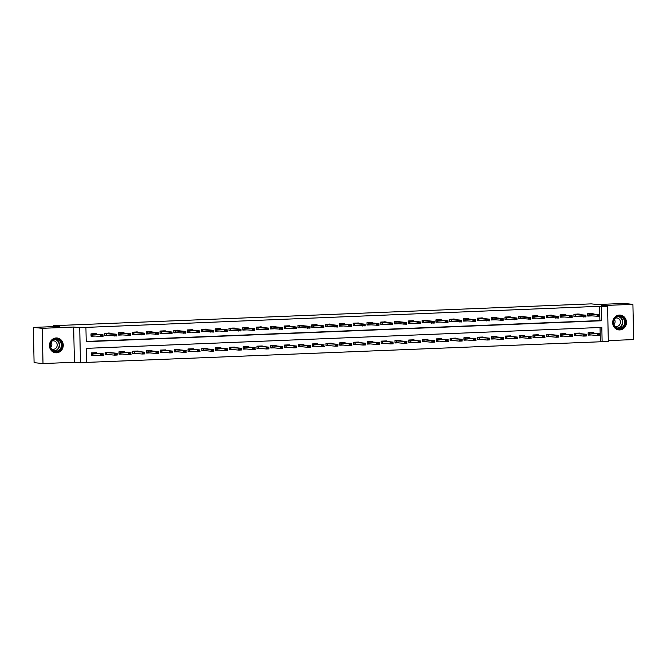 <?xml version="1.0" encoding="UTF-8"?>
<svg xmlns="http://www.w3.org/2000/svg" width="667" height="667" viewBox="0 0 667 667"><rect width="100%" height="100%" fill="white"/><g stroke="black" fill="none" stroke-linecap="round" stroke-linejoin="round"><path stroke-width="1" d="M56.503 352.81A7.437 6.895 95.7 0 0 63.24 345.589A7.437 6.895 95.7 0 0 57.087 337.977A7.437 6.895 95.7 0 0 56.186 337.952A7.437 6.895 95.7 0 0 49.45 345.173A7.437 6.895 95.7 0 0 55.603 352.785A7.437 6.895 95.7 0 0 56.503 352.81M619.726 329.94A7.437 6.895 95.7 0 0 626.463 322.72A7.437 6.895 95.7 0 0 620.318 315.107A7.437 6.895 95.7 0 0 619.418 315.082A7.437 6.895 95.7 0 0 612.681 322.311A7.437 6.895 95.7 0 0 618.826 329.915A7.437 6.895 95.7 0 0 619.726 329.94M86.652 362.64L80.465 362.89L79.723 327.647L85.918 327.397L86.218 341.687L601.684 320.76L601.384 306.47L607.579 306.22L608.312 341.462L602.126 341.712L601.826 327.422L86.36 348.357L86.652 362.64M74.404 362.281L73.662 327.038L42.263 328.314L33.35 327.422L34.092 362.665L43.005 363.557L74.404 362.281L80.465 362.89M608.296 340.604L633.65 339.578L632.908 304.335L601.517 305.611L607.579 306.22M86.652 362.389L602.126 341.712M42.263 328.314L43.005 363.557M33.35 327.422L59.705 326.355L53.285 325.704L591.22 303.869L597.64 304.511L623.995 303.443L632.908 304.335M53.285 325.704L53.31 326.613M600.342 341.537L600.042 327.497M593.43 333.041L593.422 332.516L588.119 332.733L588.169 335.117L591.854 334.967M579.64 333.6L579.623 333.083L574.32 333.292L574.37 335.676L578.056 335.526M565.841 334.159L565.824 333.642L560.522 333.859L560.572 336.235L564.257 336.085M552.043 334.717L552.026 334.2L546.723 334.417L546.773 336.793L550.458 336.643M538.244 335.284L538.236 334.759L532.925 334.976L532.975 337.36L536.66 337.21M524.445 335.843L524.437 335.318L519.126 335.534L519.176 337.919L522.861 337.769M510.647 336.401L510.639 335.885L505.328 336.093L505.378 338.477L509.071 338.327M496.848 336.96L496.84 336.443L491.529 336.66L491.579 339.036L495.273 338.886M483.05 337.519L483.041 337.002L477.739 337.219L477.789 339.595L481.474 339.445M469.251 338.086L469.243 337.56L463.94 337.777L463.99 340.162L467.675 340.012M455.461 338.644L455.444 338.119L450.142 338.336L450.192 340.72L453.877 340.57M441.662 339.203L441.646 338.686L436.343 338.894L436.393 341.279L440.078 341.129M427.864 339.761L427.847 339.245L422.545 339.461L422.595 341.837L426.28 341.687M414.065 340.32L414.057 339.803L408.746 340.02L408.796 342.396L412.481 342.246M400.267 340.887L400.258 340.362L394.947 340.579L394.997 342.963L398.683 342.813M386.468 341.446L386.46 340.92L381.149 341.137L381.199 343.522L384.892 343.372M372.67 342.004L372.661 341.479L367.35 341.696L367.4 344.08L371.094 343.93M358.871 342.563L358.863 342.046L353.552 342.254L353.602 344.639L357.295 344.489M345.072 343.121L345.064 342.605L339.761 342.821L339.811 345.198L343.497 345.047M331.274 343.68L331.266 343.163L325.963 343.38L326.013 345.756L329.698 345.614M317.484 344.247L317.467 343.722L312.164 343.939L312.214 346.323L315.9 346.173M303.685 344.806L303.668 344.28L298.366 344.497L298.416 346.882L302.101 346.732M289.887 345.364L289.878 344.847L284.567 345.056L284.617 347.44L288.302 347.29M276.088 345.923L276.08 345.406L270.769 345.623L270.819 347.999L274.504 347.849M262.289 346.481L262.281 345.965L256.97 346.181L257.02 348.558L260.705 348.407M248.491 347.048L248.483 346.523L243.172 346.74L243.222 349.124L246.915 348.974M234.692 347.607L234.684 347.082L229.373 347.299L229.423 349.683L233.117 349.533M220.894 348.166L220.885 347.649L215.583 347.857L215.633 350.242L219.318 350.092M207.095 348.724L207.087 348.207L201.784 348.424L201.834 350.8L205.519 350.65M193.305 349.283L193.288 348.766L187.986 348.983L188.036 351.359L191.721 351.209M179.506 349.85L179.49 349.325L174.187 349.541L174.237 351.926L177.922 351.776M165.708 350.408L165.691 349.883L160.388 350.1L160.439 352.484L164.124 352.334M151.909 350.967L151.901 350.45L146.59 350.659L146.64 353.043L150.325 352.893M138.111 351.526L138.102 351.009L132.791 351.226L132.841 353.602L136.527 353.452M124.312 352.084L124.304 351.567L118.993 351.784L119.043 354.16L122.736 354.01M110.514 352.651L110.505 352.126L105.194 352.343L105.244 354.727L108.938 354.577M96.715 353.21L96.707 352.685L91.404 352.901L91.446 355.286L95.139 355.136M86.21 341.437L599.9 320.577L599.6 306.295L85.918 327.397M593.038 313.99L593.021 313.473L587.719 313.682L587.769 316.066L591.454 315.916M579.239 314.549L579.223 314.032L573.92 314.249L573.97 316.625L577.655 316.475M565.441 315.107L565.433 314.591L560.122 314.807L560.172 317.184L563.857 317.033M551.642 315.674L551.634 315.149L546.323 315.366L546.373 317.75L550.058 317.6M537.844 316.233L537.835 315.708L532.524 315.925L532.574 318.309L536.26 318.159M524.045 316.792L524.037 316.266L518.726 316.483L518.776 318.868L522.469 318.718M510.247 317.35L510.238 316.833L504.927 317.05L504.977 319.426L508.671 319.276M496.448 317.909L496.44 317.392L491.137 317.609L491.187 319.985L494.872 319.835M482.65 318.476L482.641 317.951L477.339 318.167L477.389 320.544L481.074 320.402M468.859 319.034L468.843 318.509L463.54 318.726L463.59 321.11L467.275 320.96M455.061 319.593L455.044 319.068L449.741 319.285L449.791 321.669L453.477 321.519M441.262 320.152L441.246 319.635L435.943 319.843L435.993 322.228L439.678 322.078M427.464 320.71L427.455 320.193L422.144 320.41L422.194 322.786L425.88 322.636M413.665 321.269L413.657 320.752L408.346 320.969L408.396 323.345L412.081 323.195M399.867 321.836L399.858 321.311L394.547 321.527L394.597 323.912L398.291 323.762M386.068 322.394L386.06 321.869L380.749 322.086L380.799 324.47L384.492 324.32M372.269 322.953L372.261 322.436L366.958 322.645L367 325.029L370.694 324.879M358.471 323.512L358.462 322.995L353.16 323.212L353.21 325.588L356.895 325.438M344.681 324.07L344.664 323.553L339.361 323.77L339.411 326.146L343.096 325.996M330.882 324.637L330.865 324.112L325.563 324.329L325.613 326.713L329.298 326.563M317.083 325.196L317.067 324.671L311.764 324.887L311.814 327.272L315.499 327.122M303.285 325.754L303.277 325.238L297.966 325.446L298.016 327.83L301.701 327.68M289.486 326.313L289.478 325.796L284.167 326.013L284.217 328.389L287.902 328.239M275.688 326.872L275.679 326.355L270.368 326.572L270.418 328.948L274.112 328.798M261.889 327.439L261.881 326.913L256.57 327.13L256.62 329.515L260.313 329.365M248.091 327.997L248.082 327.472L242.771 327.689L242.821 330.073L246.515 329.923M234.292 328.556L234.284 328.031L228.981 328.247L229.031 330.632L232.716 330.482M220.494 329.114L220.485 328.598L215.183 328.814L215.233 331.191L218.918 331.04M206.703 329.673L206.687 329.156L201.384 329.373L201.434 331.749L205.119 331.599M192.905 330.24L192.888 329.715L187.585 329.932L187.635 332.316L191.321 332.166M179.106 330.799L179.09 330.273L173.787 330.49L173.837 332.875L177.522 332.725M165.308 331.357L165.299 330.832L159.988 331.049L160.038 333.433L163.723 333.283M151.509 331.916L151.501 331.399L146.19 331.607L146.24 333.992L149.925 333.842M137.71 332.474L137.702 331.958L132.391 332.174L132.441 334.551L136.135 334.4M123.912 333.033L123.904 332.516L118.593 332.733L118.643 335.109L122.336 334.959M110.113 333.6L110.105 333.075L104.802 333.292L104.852 335.676L108.538 335.526M96.315 334.159L96.306 333.633L91.004 333.85L91.054 336.235L94.739 336.085M73.662 327.038L79.723 327.647M599.6 306.295L601.384 306.47M599.9 320.577L601.684 320.76M587.76 315.925L590.462 315.816M591.587 313.39L591.821 313.865L599.733 314.666L599.775 316.375L587.76 315.633M598.232 315.791L599.558 315.733L598.224 315.508L597.115 316.483L597.082 314.774L587.719 313.924L591.654 313.757M598.224 315.508L597.082 314.774L599.733 314.666L599.55 315.449M599.775 316.375L599.558 315.733M590.862 334.867L588.161 334.976M592.221 332.916L588.119 332.966L600.133 333.708L592.221 332.916M599.95 334.5L600.167 335.426L597.515 335.534L597.482 333.817L598.633 334.842L599.95 334.5L598.624 334.551M588.161 334.684L597.515 335.534L598.633 334.842M599.958 334.784L600.167 335.426M614.182 325.913A6.437 5.97 -84.3 0 1 616.183 317.042A6.437 5.97 -84.3 0 1 624.387 319.059A6.437 5.97 -84.3 0 1 622.386 327.931A6.437 5.97 -84.3 0 1 614.182 325.913M623.837 319.293A5.961 5.528 95.7 0 0 619.701 316.533A5.961 5.528 95.7 0 0 614.44 319.351A5.961 5.528 95.7 0 0 614.382 325.638A5.961 5.528 95.7 0 0 618.509 328.397A5.961 5.528 95.7 0 0 623.778 325.588A5.961 5.528 95.7 0 0 623.837 319.293M614.457 319.318A4.244 3.935 -84.3 0 1 613.923 324.629M614.557 325.921A4.244 3.935 95.7 0 0 619.868 319.952A4.244 3.935 95.7 0 0 615.333 318.176M617.642 329.681A7.395 6.853 95.7 0 0 618.551 329.84A7.395 6.853 95.7 0 0 625.071 326.355A7.395 6.853 95.7 0 0 625.146 318.551A7.395 6.853 95.7 0 0 620.027 315.132A7.395 6.853 95.7 0 0 619.109 315.107M55.92 338.919A6.437 5.97 -84.3 0 1 62.031 345.114A6.437 5.97 -84.3 0 1 56.195 351.784A6.437 5.97 -84.3 0 1 50.092 345.598A6.437 5.97 -84.3 0 1 55.92 338.919M56.003 351.284A5.961 5.528 95.7 0 0 61.406 345.498A5.961 5.528 95.7 0 0 56.478 339.403A5.961 5.528 95.7 0 0 55.753 339.378A5.961 5.528 95.7 0 0 50.358 345.173A5.961 5.528 95.7 0 0 55.286 351.267A5.961 5.528 95.7 0 0 56.003 351.284M51.234 342.188A4.244 3.935 -84.3 0 1 50.7 347.499M51.326 348.791A4.244 3.935 95.7 0 0 57.212 345.189A4.244 3.935 95.7 0 0 52.101 341.045M54.419 352.551A7.395 6.853 95.7 0 0 55.319 352.71A7.395 6.853 95.7 0 0 56.211 352.735A7.395 6.853 95.7 0 0 62.906 345.556A7.395 6.853 95.7 0 0 56.795 337.994A7.395 6.853 95.7 0 0 55.903 337.969A7.395 6.853 95.7 0 0 55.878 337.969M573.97 316.483L576.663 316.375M577.789 313.949L578.022 314.424L585.934 315.224L585.976 316.933L573.962 316.2M584.434 316.35L585.759 316.3L584.425 316.066L583.317 317.042L583.283 315.333L573.928 314.482L577.855 314.315M584.425 316.066L583.283 315.333L585.934 315.224L585.751 316.008M585.976 316.933L585.759 316.3M560.172 317.05L562.865 316.933M563.999 314.507L564.29 314.999L572.136 315.783L572.178 317.5L560.163 316.758M570.635 316.908L571.961 316.858L570.627 316.625L569.518 317.609L569.485 315.891L560.13 315.041L564.057 314.874M570.627 316.625L569.485 315.891L572.136 315.783L571.952 316.567M572.178 317.5L571.961 316.858M577.063 335.426L574.362 335.534M578.422 333.475L574.32 333.525L586.335 334.275L578.422 333.475M586.151 335.059L586.376 335.985L583.717 336.093L583.683 334.384L584.834 335.401L586.151 335.059L584.826 335.117M574.362 335.243L583.717 336.093L584.834 335.401M586.16 335.343L586.376 335.985M563.265 335.985L560.572 336.093M564.624 334.034L560.522 334.084L572.536 334.834L564.624 334.034M572.353 335.618L572.578 336.543L569.918 336.652L569.885 334.942L571.035 335.96L572.353 335.618L571.027 335.676M560.563 335.809L569.918 336.652L571.035 335.96M572.361 335.91L572.578 336.543M546.373 317.609L549.066 317.5M550.2 315.066L550.5 315.558L558.346 316.341L558.379 318.059L546.365 317.317M556.837 317.467L558.162 317.417L556.828 317.184L555.728 318.167L555.686 316.45L546.331 315.599L550.258 315.441M556.828 317.184L555.686 316.45L558.346 316.341L558.154 317.133M558.379 318.059L558.162 317.417M532.574 318.167L535.276 318.059M536.401 315.633L536.702 316.116L544.547 316.9L544.58 318.618L532.566 317.876M543.038 318.034L544.364 317.976L543.03 317.742L541.929 318.726L541.887 317.008L532.533 316.166L536.46 316M543.03 317.742L541.887 317.008L544.547 316.9L544.355 317.692M544.58 318.618L544.364 317.976M518.776 318.726L521.477 318.618M522.603 316.191L522.836 316.667L530.749 317.467L530.782 319.176L518.768 318.434M529.239 318.593L530.565 318.534L529.231 318.301L528.131 319.285L528.097 317.567L518.734 316.725M529.231 318.301L528.097 317.567L530.749 317.467L530.565 318.251M530.782 319.176L530.565 318.534M549.466 336.552L546.773 336.66M550.825 334.592L546.732 334.651L558.738 335.393L550.825 334.592M558.554 336.185L558.779 337.11L556.12 337.219L556.086 335.501L557.237 336.518L558.554 336.185L557.228 336.235M546.765 336.368L556.12 337.219L557.237 336.518M558.562 336.468L558.779 337.11M535.668 337.11L532.975 337.219M537.035 335.151L532.933 335.209L544.947 335.951L537.035 335.151M544.756 336.743L544.981 337.669L542.329 337.777L542.288 336.06L543.438 337.077L544.756 336.743L543.43 336.793M532.966 336.927L542.329 337.777L543.438 337.077M544.764 337.027L544.981 337.669M521.877 337.669L519.176 337.777M519.168 337.485L528.531 338.336L528.489 336.618L531.149 336.51L519.134 335.768M530.957 337.302L531.182 338.227L528.531 338.336L530.965 337.585L529.64 337.644M519.134 335.776L528.489 336.618L529.631 337.352M530.965 337.585L531.182 338.227M508.079 338.227L505.378 338.336M509.438 336.276L505.336 336.326L517.35 337.077L509.438 336.276M517.167 337.861L517.384 338.786L514.732 338.894L514.691 337.185L515.841 338.202L517.167 337.861L515.833 337.919M505.369 338.044L514.732 338.894L515.841 338.202M517.167 338.144L517.384 338.786M494.28 338.786L491.579 338.894M495.639 336.835L491.537 336.885L503.552 337.635L495.639 336.835M503.368 338.419L503.585 339.345L500.934 339.453L500.9 337.744L502.043 338.761L503.368 338.419L502.043 338.477M491.571 338.611L500.934 339.453L502.043 338.761M503.368 338.711L503.585 339.345M480.482 339.345L477.78 339.461M481.841 337.394L477.739 337.452L489.753 338.194L481.841 337.394M489.57 338.978L489.786 339.912L487.135 340.02L487.102 338.302L488.244 339.32L489.57 338.978L488.244 339.036M477.772 339.17L487.135 340.02L488.244 339.32M489.57 339.27L489.786 339.912M466.683 339.912L463.982 340.02M468.042 337.952L463.94 338.011L475.955 338.753L468.042 337.952M475.771 339.545L475.988 340.47L473.337 340.579L473.303 338.861L474.445 339.878L475.771 339.545L474.445 339.595M463.982 339.728L473.337 340.579L474.445 339.878M475.779 339.828L475.988 340.47M452.885 340.47L450.183 340.579M454.244 338.511L450.142 338.569L462.156 339.311L454.244 338.511M461.973 340.103L462.189 341.029L459.538 341.137L459.505 339.42L460.655 340.445L461.973 340.103L460.647 340.153M450.183 340.287L459.538 341.137L460.655 340.445M461.981 340.387L462.189 341.029M439.086 341.029L436.385 341.137M440.445 339.078L436.343 339.128L448.357 339.878L440.445 339.078M448.174 340.662L448.399 341.587L445.739 341.696L445.706 339.978L446.857 341.004L448.174 340.662L446.848 340.72M436.385 340.845L445.739 341.696L446.857 341.004M448.182 340.945L448.399 341.587M425.288 341.587L422.595 341.696M422.586 341.412L431.941 342.254L431.908 340.545L434.559 340.437L422.553 339.686M434.375 341.221L434.601 342.146L431.941 342.254L434.384 341.512L433.058 341.562M422.553 339.695L431.908 340.545L433.05 341.279M434.384 341.512L434.601 342.146M411.489 342.146L408.796 342.263M412.856 340.195L408.754 340.253L420.76 340.995L412.856 340.195M420.577 341.779L420.802 342.713L418.151 342.821L418.109 341.104L419.26 342.121L420.577 341.779L419.251 341.837M408.788 341.971L418.151 342.821L419.26 342.121M420.585 342.071L420.802 342.713M397.699 342.713L394.997 342.821M399.058 340.754L394.956 340.812L406.97 341.554L399.058 340.754M406.778 342.346L407.003 343.272L404.352 343.38L404.31 341.662L405.461 342.68L406.778 342.346L405.453 342.396M394.989 342.53L404.352 343.38L405.461 342.68M406.787 342.63L407.003 343.272M383.9 343.272L381.199 343.38M385.259 341.312L381.157 341.371L393.171 342.113L385.259 341.312M392.988 342.905L393.205 343.83L390.554 343.939L390.512 342.221L391.662 343.247L392.988 342.905L391.654 342.955M381.19 343.088L390.554 343.939L391.662 343.247M392.988 343.188L393.205 343.83M370.102 343.83L367.4 343.939M371.461 341.879L367.359 341.929L379.373 342.68L371.461 341.879M379.19 343.463L379.406 344.389L376.755 344.497L376.722 342.78L377.864 343.805L379.19 343.463L377.864 343.513M367.392 343.647L376.755 344.497L377.864 343.805M379.19 343.747L379.406 344.389M356.303 344.389L353.602 344.497M357.662 342.438L353.56 342.488L365.574 343.238L357.662 342.438M365.391 344.022L365.608 344.947L362.956 345.056L362.923 343.347L364.065 344.364L365.391 344.022L364.065 344.08M353.593 344.214L362.956 345.056L364.065 344.364M365.391 344.305L365.608 344.947M342.505 344.947L339.803 345.064M343.864 342.996L339.761 343.046L351.776 343.797L343.864 342.996M351.592 344.581L351.809 345.514L349.158 345.614L349.124 343.905L350.267 344.922L351.592 344.581L350.267 344.639M339.795 344.772L349.158 345.614L350.267 344.922M351.601 344.872L351.809 345.514M328.706 345.514L326.005 345.623M330.065 343.555L325.963 343.613L337.977 344.355L330.065 343.555M337.794 345.147L338.011 346.073L335.359 346.181L335.326 344.464L336.476 345.481L337.794 345.147L336.468 345.198M326.005 345.331L335.359 346.181L336.476 345.481M337.802 345.431L338.011 346.073M314.907 346.073L312.206 346.181M316.266 344.114L312.164 344.172L324.179 344.914L316.266 344.114M323.995 345.706L324.22 346.632L321.561 346.74L321.527 345.022L322.678 346.048L323.995 345.706L322.67 345.756M312.206 345.89L321.561 346.74L322.678 346.048M324.004 345.99L324.22 346.632M301.109 346.632L298.416 346.74M298.407 346.448L307.762 347.299L307.729 345.581L310.38 345.473L298.366 344.731M310.197 346.265L310.422 347.19L307.762 347.299L310.205 346.548L308.879 346.607M298.366 344.739L307.729 345.581L308.871 346.315M310.205 346.548L310.422 347.19M504.977 319.285L507.679 319.176M508.804 316.75L509.038 317.225L516.95 318.026L516.983 319.735L504.969 319.001M515.441 319.151L516.767 319.093L515.441 318.868L514.332 319.843L514.299 318.134L504.936 317.284L508.871 317.117M515.441 318.868L514.299 318.134L516.95 318.026L516.767 318.809M516.983 319.735L516.767 319.093M491.179 319.852L493.88 319.735M495.006 317.309L495.306 317.8L503.151 318.584L503.185 320.302L491.17 319.56M501.642 319.71L502.976 319.66L501.642 319.426L500.533 320.402L500.5 318.693L491.137 317.842L495.072 317.675M501.642 319.426L500.5 318.693L503.151 318.584L502.968 319.368M503.185 320.302L502.976 319.66M477.38 320.41L480.082 320.302M481.207 317.867L481.507 318.359L489.353 319.143L489.386 320.86L477.38 320.118M487.852 320.268L489.178 320.218L487.844 319.985L486.735 320.969L486.702 319.251L477.339 318.401L481.274 318.242M487.844 319.985L486.702 319.251L489.353 319.143L489.169 319.935M489.386 320.86L489.178 320.218M463.582 320.969L466.283 320.86M467.409 318.426L467.709 318.918L475.554 319.701L475.588 321.419L463.582 320.677M474.054 320.835L475.379 320.777L474.045 320.544L472.936 321.527L472.903 319.81L463.54 318.959L467.475 318.801M474.045 320.544L472.903 319.81L475.554 319.701L475.371 320.493M475.588 321.419L475.379 320.777M449.791 321.527L452.484 321.419M453.61 318.993L453.843 319.468L461.756 320.26L461.797 321.978L449.783 321.236M460.255 321.394L461.581 321.336L460.247 321.102L459.138 322.086L459.104 320.368L449.741 319.526L453.677 319.36M460.247 321.102L459.104 320.368L461.756 320.26L461.572 321.052M461.797 321.978L461.581 321.336M435.993 322.086L438.686 321.978M439.82 319.551L440.045 320.027L447.957 320.827L447.999 322.536L435.985 321.802M446.456 321.953L447.782 321.894L446.448 321.669L445.339 322.645L445.306 320.935L435.951 320.085L439.878 319.918M446.448 321.669L445.306 320.935L447.957 320.827L447.774 321.611M447.999 322.536L447.782 321.894M422.194 322.653L424.887 322.536M426.021 320.11L426.255 320.585L434.167 321.386L434.2 323.103L422.186 322.361M432.658 322.511L433.984 322.461L432.65 322.228L431.549 323.203L431.507 321.494L422.153 320.644M432.65 322.228L431.507 321.494L434.167 321.386L433.975 322.169M434.2 323.103L433.984 322.461M408.396 323.212L411.097 323.103M412.223 320.669L412.523 321.161L420.368 321.944L420.402 323.662L408.387 322.92M418.859 323.07L420.185 323.02L418.851 322.786L417.75 323.77L417.709 322.053L408.354 321.202L412.281 321.044M418.851 322.786L417.709 322.053L420.368 321.944L420.177 322.736M420.402 323.662L420.185 323.02M394.597 323.77L397.299 323.662M398.424 321.227L398.724 321.719L406.57 322.503L406.603 324.22L394.589 323.478M405.061 323.628L406.386 323.578L405.052 323.345L403.952 324.329L403.91 322.611L394.556 321.761L398.491 321.602M405.052 323.345L403.91 322.611L406.57 322.503L406.386 323.295M406.603 324.22L406.386 323.578M380.799 324.329L383.5 324.22M384.626 321.794L384.859 322.269L392.771 323.061L392.805 324.779L380.79 324.037M391.262 324.195L392.588 324.137L391.262 323.904L390.153 324.887L390.12 323.17L380.757 322.328L384.692 322.161M391.262 323.904L390.12 323.17L392.771 323.061L392.588 323.854M392.805 324.779L392.588 324.137M367 324.887L369.701 324.779M370.827 322.353L371.06 322.828L378.973 323.628L379.006 325.338L366.992 324.596M377.464 324.754L378.789 324.696L377.464 324.47L376.355 325.446L376.321 323.737L366.958 322.886L370.894 322.72M377.464 324.47L376.321 323.737L378.973 323.628L378.789 324.412M379.006 325.338L378.789 324.696M353.202 325.446L355.903 325.338M357.028 322.911L357.262 323.387L365.174 324.187L365.208 325.896L353.202 325.163M363.665 325.313L364.999 325.263L363.665 325.029L362.556 326.005L362.523 324.295L353.16 323.445L357.095 323.278M363.665 325.029L362.523 324.295L365.174 324.187L364.991 324.971M365.208 325.896L364.999 325.263M339.403 326.013L342.104 325.905M343.23 323.47L343.53 323.962L351.376 324.746L351.409 326.463L339.403 325.721M349.875 325.871L351.201 325.821L349.867 325.588L348.758 326.572L348.724 324.854L339.361 324.004L343.297 323.837M349.867 325.588L348.724 324.854L351.376 324.746L351.192 325.538M351.409 326.463L351.201 325.821M325.604 326.572L328.306 326.463M329.431 324.029L329.731 324.521L337.577 325.304L337.619 327.022L325.604 326.28M336.076 326.43L337.402 326.38L336.068 326.146L334.959 327.13L334.926 325.413L325.563 324.562L329.498 324.404M336.068 326.146L334.926 325.413L337.577 325.304L337.394 326.096M337.619 327.022L337.402 326.38M311.814 327.13L314.507 327.022M315.633 324.596L315.866 325.071L323.778 325.863L323.82 327.58L311.806 326.838M322.278 326.997L323.603 326.938L322.269 326.705L321.161 327.689L321.127 325.971L311.772 325.129L315.699 324.962M322.269 326.705L321.127 325.971L323.778 325.863L323.595 326.655M323.82 327.58L323.603 326.938M298.016 327.689L300.709 327.58M301.843 325.154L302.076 325.629L309.98 326.43L310.022 328.139L298.007 327.397M308.479 327.555L309.805 327.497L308.471 327.272L307.37 328.247L307.329 326.538L297.974 325.688M308.471 327.272L307.329 326.538L309.98 326.43L309.796 327.214M310.022 328.139L309.805 327.497M284.217 328.247L286.918 328.139M288.044 325.713L288.277 326.188L296.19 326.988L296.223 328.698L284.209 327.964M294.681 328.114L296.006 328.064L294.672 327.83L293.572 328.806L293.53 327.097L284.175 326.246L288.102 326.08M294.672 327.83L293.53 327.097L296.19 326.988L295.998 327.772M296.223 328.698L296.006 328.064M270.418 328.814L273.12 328.698M274.245 326.271L274.546 326.763L282.391 327.547L282.424 329.265L270.41 328.523M280.882 328.673L282.208 328.623L280.874 328.389L279.773 329.373L279.731 327.655L270.377 326.805L274.312 326.638M280.874 328.389L279.731 327.655L282.391 327.547L282.208 328.331M282.424 329.265L282.208 328.623M256.62 329.373L259.321 329.265M260.447 326.83L260.747 327.322L268.593 328.106L268.626 329.823L256.612 329.081M267.083 329.231L268.409 329.181L267.075 328.948L265.975 329.932L265.941 328.214L256.578 327.364L260.514 327.205M267.075 328.948L265.941 328.214L268.593 328.106L268.409 328.898M268.626 329.823L268.409 329.181M242.821 329.932L245.523 329.823M246.648 327.397L246.948 327.881L254.794 328.664L254.827 330.382L242.813 329.64M253.285 329.798L254.611 329.74L253.285 329.506L252.176 330.49L252.143 328.773L242.78 327.931L246.715 327.764M253.285 329.506L252.143 328.773L254.794 328.664L254.611 329.456M254.827 330.382L254.611 329.74M287.31 347.19L284.617 347.299M288.669 345.239L284.576 345.289L296.582 346.04L288.669 345.239M296.398 346.823L296.623 347.749L293.964 347.857L293.93 346.148L295.081 347.165L296.398 346.823L295.072 346.882M284.609 347.007L293.964 347.857L295.081 347.165M296.406 347.107L296.623 347.749M273.512 347.749L270.819 347.857M274.879 345.798L270.777 345.848L282.791 346.598L274.879 345.798M282.6 347.382L282.825 348.307L280.173 348.416L280.132 346.707L281.282 347.724L282.6 347.382L281.274 347.44M270.81 347.574L280.173 348.416L281.282 347.724M282.608 347.674L282.825 348.307M259.721 348.316L257.02 348.424M261.08 346.356L256.978 346.415L268.993 347.157L261.08 346.356M268.801 347.949L269.026 348.874L266.375 348.983L266.333 347.265L267.484 348.282L268.801 347.949L267.475 347.999M257.012 348.132L266.375 348.983L267.484 348.282M268.809 348.232L269.026 348.874M245.923 348.874L243.222 348.983M247.282 346.915L243.18 346.973L255.194 347.715L247.282 346.915M255.011 348.507L255.228 349.433L252.576 349.541L252.535 347.824L253.685 348.841L255.011 348.507L253.677 348.558M243.213 348.691L252.576 349.541L253.685 348.841M255.011 348.791L255.228 349.433M229.023 330.49L231.724 330.382M232.85 327.956L233.083 328.431L240.995 329.231L241.029 330.94L229.014 330.198M239.486 330.357L240.82 330.298L239.486 330.065L238.377 331.049L238.344 329.331L228.981 328.489L232.916 328.322M239.486 330.065L238.344 329.331L240.995 329.231L240.812 330.015M241.029 330.94L240.82 330.298M215.224 331.049L217.926 330.94M219.051 328.514L219.285 328.989L227.197 329.79L227.23 331.499L215.224 330.765M225.696 330.915L227.022 330.865L225.688 330.632L224.579 331.607L224.546 329.898L215.183 329.048L219.118 328.881M225.688 330.632L224.546 329.898L227.197 329.79L227.013 330.574M227.23 331.499L227.022 330.865M201.426 331.616L204.127 331.499M205.253 329.073L205.553 329.565L213.398 330.348L213.44 332.066L201.426 331.324M211.898 331.474L213.223 331.424L211.889 331.191L210.78 332.166L210.747 330.457L201.384 329.606L205.319 329.44M211.889 331.191L210.747 330.457L213.398 330.348L213.215 331.132M213.44 332.066L213.223 331.424M187.635 332.174L190.328 332.066M191.454 329.631L191.754 330.123L199.6 330.907L199.641 332.625L187.627 331.883M198.099 332.033L199.425 331.983L198.091 331.749L196.982 332.733L196.948 331.015L187.585 330.165L191.521 330.007M198.091 331.749L196.948 331.015L199.6 330.907L199.416 331.699M199.641 332.625L199.425 331.983M173.837 332.733L176.53 332.625M177.664 330.19L177.956 330.682L185.801 331.466L185.843 333.183L173.829 332.441M184.3 332.6L185.626 332.541L184.292 332.308L183.183 333.292L183.15 331.574L173.795 330.724L177.722 330.565M184.292 332.308L183.15 331.574L185.801 331.466L185.618 332.258M185.843 333.183L185.626 332.541M160.038 333.292L162.731 333.183M163.865 330.757L164.099 331.232L172.011 332.033L172.044 333.742L160.03 333M170.502 333.158L171.828 333.1L170.494 332.866L169.393 333.85L169.351 332.133L159.997 331.291L163.924 331.124M170.494 332.866L169.351 332.133L172.011 332.033L171.819 332.816M172.044 333.742L171.828 333.1M146.24 333.85L148.941 333.742M150.067 331.316L150.3 331.791L158.212 332.591L158.246 334.3L146.231 333.567M156.703 333.717L158.029 333.658L156.695 333.433L155.594 334.409L155.553 332.7L146.198 331.849L150.125 331.682M156.695 333.433L155.553 332.7L158.212 332.591L158.021 333.375M158.246 334.3L158.029 333.658M132.441 334.417L135.143 334.3M136.268 331.874L136.502 332.349L144.414 333.15L144.447 334.867L132.433 334.125M142.905 334.275L144.23 334.225L142.896 333.992L141.796 334.967L141.754 333.258L132.4 332.408L136.335 332.241M142.896 333.992L141.754 333.258L144.414 333.15L144.23 333.934M144.447 334.867L144.23 334.225M232.124 349.433L229.423 349.541M233.483 347.482L229.381 347.532L241.396 348.274L233.483 347.482M241.212 349.066L241.429 349.992L238.778 350.1L238.744 348.382L239.887 349.408L241.212 349.066L239.887 349.116M229.415 349.25L238.778 350.1L239.887 349.408M241.212 349.35L241.429 349.992M218.326 349.992L215.624 350.1M219.685 348.041L215.583 348.091L227.597 348.841L219.685 348.041M227.414 349.625L227.63 350.55L224.979 350.659L224.946 348.949L226.088 349.967L227.414 349.625L226.088 349.683M215.616 349.808L224.979 350.659L226.088 349.967M227.422 349.908L227.63 350.55M204.527 350.55L201.826 350.659M201.826 350.375L211.181 351.217L211.147 349.508L213.799 349.4L201.784 348.649M213.615 350.183L213.832 351.109L211.181 351.217L213.623 350.475L212.289 350.525M201.784 348.658L211.147 349.508L212.289 350.242M213.623 350.475L213.832 351.109M190.729 351.117L188.027 351.226M192.088 349.158L187.986 349.216L200 349.958L192.088 349.158M199.817 350.742L200.033 351.676L197.382 351.784L197.349 350.067L198.499 351.084L199.817 350.742L198.491 350.8M188.027 350.934L197.382 351.784L198.499 351.084M199.825 351.034L200.033 351.676M176.93 351.676L174.229 351.784M178.289 349.716L174.187 349.775L186.201 350.517L178.289 349.716M186.018 351.309L186.243 352.234L183.583 352.343L183.55 350.625L184.701 351.642L186.018 351.309L184.692 351.359M174.229 351.492L183.583 352.343L184.701 351.642M186.026 351.592L186.243 352.234M163.132 352.234L160.439 352.343M164.491 350.275L160.397 350.333L172.403 351.075L164.491 350.275M172.219 351.868L172.445 352.793L169.785 352.901L169.751 351.184L170.902 352.209L172.219 351.868L170.894 351.918M160.43 352.051L169.785 352.901L170.902 352.209M172.228 352.151L172.445 352.793M149.333 352.793L146.64 352.901M150.7 350.842L146.598 350.892L158.604 351.642L150.7 350.842M158.421 352.426L158.646 353.352L155.995 353.46L155.953 351.742L157.104 352.768L158.421 352.426L157.095 352.484M146.632 352.61L155.995 353.46L157.104 352.768M158.429 352.71L158.646 353.352M135.543 353.352L132.841 353.46M136.902 351.401L132.8 351.451L144.814 352.201L136.902 351.401M144.622 352.985L144.847 353.91L142.196 354.019L142.154 352.309L143.305 353.327L144.622 352.985L143.297 353.043M132.833 353.177L142.196 354.019L143.305 353.327M144.631 353.277L144.847 353.91M118.643 334.976L121.344 334.867M122.47 332.433L122.77 332.925L130.615 333.708L130.649 335.426L118.634 334.684M129.106 334.834L130.432 334.784L129.106 334.551L127.997 335.534L127.964 333.817L118.601 332.966L122.536 332.808M129.106 334.551L127.964 333.817L130.615 333.708L130.432 334.5M130.649 335.426L130.432 334.784M121.744 353.91L119.043 354.027M123.103 351.959L119.001 352.018L131.015 352.76L123.103 351.959M130.832 353.543L131.049 354.477L128.398 354.586L128.356 352.868L129.506 353.885L130.832 353.543L129.498 353.602M119.034 353.735L128.398 354.586L129.506 353.885M130.832 353.835L131.049 354.477M104.844 335.534L107.545 335.426M108.671 332.991L108.971 333.483L116.817 334.267L116.85 335.985L104.836 335.243M115.308 335.393L116.642 335.343L115.308 335.109L114.199 336.093L114.165 334.375L104.802 333.525L108.738 333.367M115.308 335.109L114.165 334.375L116.817 334.267L116.633 335.059M116.85 335.985L116.642 335.343M107.946 354.477L105.244 354.586M109.305 352.518L105.203 352.576L117.217 353.318L109.305 352.518M117.033 354.11L117.25 355.036L114.599 355.144L114.566 353.427L115.708 354.444L117.033 354.11L115.708 354.16M105.236 354.294L114.599 355.144L115.708 354.444M117.033 354.394L117.25 355.036M91.046 336.093L93.747 335.985M94.872 333.558L95.106 334.034L103.018 334.826L103.051 336.543L91.046 335.801M101.509 335.96L102.843 335.901L101.509 335.668L100.4 336.652L100.367 334.934L91.004 334.092L94.939 333.925M101.509 335.668L100.367 334.934L103.018 334.826L102.835 335.618M103.051 336.543L102.843 335.901M94.147 355.036L91.446 355.144M95.506 353.076L91.404 353.135L103.418 353.877L95.506 353.076M103.235 354.669L103.452 355.594L100.8 355.703L100.767 353.985L101.909 355.011L103.235 354.669L101.909 354.719M91.437 354.852L100.8 355.703L101.909 355.011M103.235 354.952L103.452 355.594M589.086 313.974L589.119 315.691M589.236 313.982L589.269 315.699M589.67 334.751L589.636 333.033M589.52 334.742L589.486 333.025M618.768 316.525A5.961 5.528 -84.3 0 1 621.977 319.109A5.961 5.528 -84.3 0 1 617.592 328.222M617.042 328.022A5.77 5.344 95.7 0 0 621.727 325.029A5.77 5.344 95.7 0 0 621.644 319.193A5.77 5.344 95.7 0 0 618.184 316.608M55.536 339.395A5.961 5.528 -84.3 0 1 59.521 345.698A5.961 5.528 -84.3 0 1 54.361 351.084M53.81 350.892A5.77 5.344 95.7 0 0 53.969 350.892A5.77 5.344 95.7 0 0 59.171 345.581A5.77 5.344 95.7 0 0 54.952 339.478M575.288 314.532L575.321 316.25M575.438 314.541L575.471 316.258M561.489 315.091L561.531 316.808M561.639 315.099L561.681 316.817M575.871 335.309L575.838 333.592M575.721 335.301L575.688 333.583M562.073 335.868L562.039 334.15M561.922 335.86L561.889 334.142M547.69 315.658L547.732 317.367M547.84 315.666L547.882 317.375M533.892 316.216L533.933 317.926M534.042 316.225L534.084 317.942M520.102 316.775L520.135 318.493M520.252 316.783L520.285 318.501M522.67 316.558L518.734 316.717M548.274 336.426L548.241 334.717M548.132 336.418L548.091 334.701M534.484 336.985L534.442 335.276M534.334 336.977L534.292 335.268M520.685 337.552L520.644 335.834M520.535 337.535L520.493 335.826M506.887 338.111L506.853 336.393M506.737 338.102L506.703 336.385M493.088 338.669L493.055 336.952M492.938 338.661L492.905 336.943M479.29 339.228L479.256 337.519M479.139 339.22L479.106 337.502M465.491 339.786L465.458 338.077M465.341 339.778L465.308 338.069M451.692 340.353L451.659 338.636M451.542 340.337L451.509 338.628M437.894 340.912L437.86 339.195M437.744 340.904L437.71 339.186M424.095 341.471L424.062 339.753M423.954 341.462L423.912 339.745M410.305 342.029L410.263 340.312M410.155 342.021L410.113 340.303M396.506 342.588L396.465 340.879M396.356 342.58L396.315 340.87M382.708 343.155L382.666 341.437M382.558 343.138L382.524 341.429M368.909 343.713L368.876 341.996M368.759 343.705L368.726 341.988M355.111 344.272L355.077 342.555M354.961 344.264L354.927 342.546M341.312 344.831L341.279 343.113M341.162 344.822L341.129 343.105M327.514 345.389L327.48 343.68M327.364 345.381L327.33 343.672M313.715 345.948L313.682 344.239M313.565 345.94L313.532 344.23M299.917 346.515L299.883 344.797M299.766 346.507L299.733 344.789M506.303 317.334L506.336 319.051M506.453 317.342L506.486 319.059M492.504 317.892L492.538 319.61M492.655 317.901L492.688 319.618M478.706 318.459L478.739 320.168M478.856 318.467L478.889 320.177M464.907 319.018L464.941 320.727M465.057 319.026L465.091 320.735M451.109 319.576L451.142 321.294M451.259 319.585L451.292 321.302M437.31 320.135L437.352 321.853M437.46 320.143L437.494 321.861M423.512 320.694L423.553 322.411M423.662 320.702L423.703 322.419M426.08 320.477L422.153 320.635M409.713 321.252L409.755 322.97M409.863 321.269L409.905 322.978M395.923 321.819L395.956 323.528M396.073 321.827L396.106 323.537M382.124 322.378L382.158 324.095M382.274 322.386L382.308 324.104M368.326 322.936L368.359 324.654M368.476 322.945L368.509 324.662M354.527 323.495L354.561 325.213M354.677 323.503L354.711 325.221M340.729 324.054L340.762 325.771M340.879 324.07L340.912 325.779M326.93 324.621L326.963 326.33M327.08 324.629L327.113 326.338M313.131 325.179L313.165 326.888M313.282 325.188L313.315 326.905M299.333 325.738L299.375 327.455M299.483 325.746L299.525 327.464M301.901 325.521L297.974 325.679M285.534 326.296L285.576 328.014M285.684 326.305L285.726 328.022M271.744 326.855L271.777 328.573M271.886 326.872L271.928 328.581M257.946 327.422L257.979 329.131M258.096 327.43L258.129 329.139M244.147 327.981L244.18 329.69M244.297 327.989L244.33 329.706M286.126 347.073L286.085 345.356M285.976 347.065L285.935 345.348M272.328 347.632L272.286 345.915M272.178 347.624L272.136 345.906M258.529 348.191L258.488 346.481M258.379 348.182L258.337 346.465M244.731 348.749L244.697 347.04M244.581 348.741L244.547 347.032M230.348 328.539L230.382 330.257M230.499 328.548L230.532 330.265M216.55 329.098L216.583 330.815M216.7 329.106L216.733 330.824M202.751 329.656L202.785 331.374M202.901 329.665L202.935 331.382M188.953 330.223L188.986 331.933M189.103 330.232L189.136 331.941M175.154 330.782L175.196 332.491M175.304 330.79L175.346 332.5M161.356 331.341L161.397 333.058M161.506 331.349L161.547 333.066M147.557 331.899L147.599 333.617M147.707 331.908L147.749 333.625M133.767 332.458L133.8 334.175M133.917 332.466L133.95 334.184M230.932 349.316L230.899 347.599M230.782 349.308L230.749 347.59M217.134 349.875L217.1 348.157M216.983 349.867L216.95 348.149M203.335 350.433L203.302 348.716M203.185 350.425L203.152 348.708M189.536 350.992L189.503 349.283M189.386 350.984L189.353 349.266M175.738 351.551L175.704 349.841M175.588 351.542L175.554 349.833M161.939 352.118L161.906 350.4M161.798 352.101L161.756 350.392M148.149 352.676L148.107 350.959M147.999 352.668L147.957 350.95M134.35 353.235L134.309 351.517M134.2 353.227L134.159 351.509M119.968 333.025L120.002 334.734M120.118 333.033L120.152 334.742M120.552 353.793L120.51 352.076M120.402 353.785L120.368 352.068M106.17 333.583L106.203 335.293M106.32 333.592L106.353 335.301M106.753 354.352L106.72 352.643M106.603 354.344L106.57 352.635M92.371 334.142L92.405 335.86M92.521 334.15L92.555 335.868M92.955 354.919L92.921 353.202M92.805 354.902L92.771 353.193M618.551 329.84L618.059 329.79M620.027 315.132L619.535 315.082M55.319 352.71L54.827 352.66M56.795 337.994L56.303 337.944"/></g></svg>
